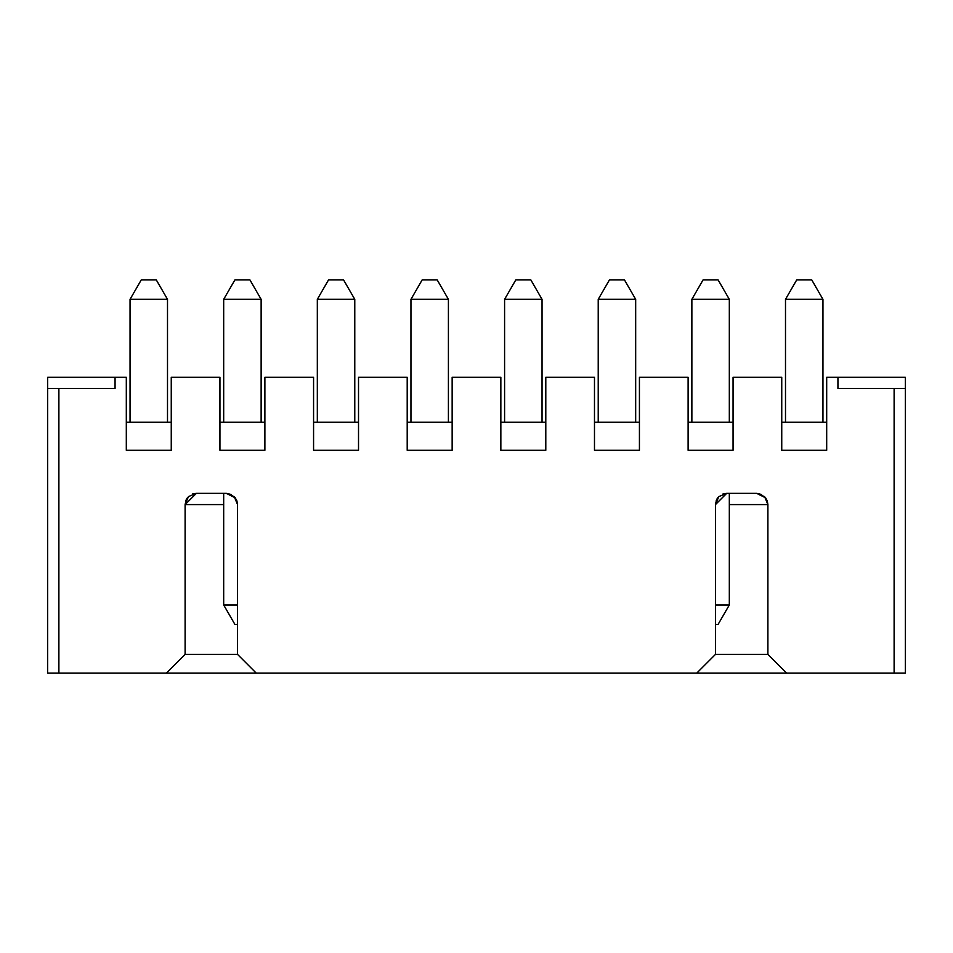 <?xml version="1.0" encoding="UTF-8"?>
<svg xmlns="http://www.w3.org/2000/svg" width="953" height="953" viewBox="0 0 953 953"><rect width="100%" height="100%" fill="white"/><g stroke="black" fill="none" stroke-linecap="round" stroke-linejoin="round"><path stroke-width="1.43" d="M786.618 673.14L767.892 654.401L767.892 504.59L765.652 497.859L756.658 493.356L764.604 496.644L767.892 504.59L767.892 654.401L786.618 673.14L696.726 673.14L715.453 654.401L696.726 673.14L905.35 673.14L905.35 388.479L905.35 673.14L786.618 673.14M905.35 377.245L905.35 388.479L894.117 388.479L894.117 673.14L894.117 388.479L905.35 388.479L905.35 377.245L837.937 377.245L837.937 388.479L894.117 388.479L837.937 388.479L837.937 377.245L905.35 377.245M796.732 279.86L811.718 279.86L796.732 279.86L785.498 299.325L785.498 422.191L781.746 422.191L826.692 422.191L781.746 422.191L826.692 422.191L822.951 422.191L822.951 299.325L785.498 299.325L822.951 299.325L822.951 422.191M781.746 450.304L826.692 450.304L826.692 377.245L837.937 377.245L826.692 377.245L826.692 450.304L781.746 450.304L781.746 377.245L781.746 450.304M733.06 377.245L781.746 377.245L733.06 377.245L733.06 450.304L733.06 377.245M703.1 279.86L718.074 279.86L703.1 279.86L691.866 299.325L691.866 422.191L688.114 422.191L733.06 422.191L688.114 422.191L733.06 422.191L729.319 422.191L729.319 299.325L691.866 299.325L729.319 299.325L729.319 422.191M688.114 450.304L733.06 450.304L688.114 450.304L688.114 377.245L688.114 450.304M639.427 377.245L688.114 377.245L639.427 377.245L639.427 450.304L639.427 377.245M609.467 279.86L624.441 279.86L609.467 279.86L598.222 299.325L598.222 422.191L594.481 422.191L639.427 422.191L594.481 422.191L639.427 422.191L635.675 422.191L635.675 299.325L598.222 299.325L635.675 299.325L635.675 422.191M594.481 450.304L639.427 450.304L594.481 450.304L594.481 377.245L594.481 450.304M715.453 504.59L715.453 654.401L715.453 504.59L726.698 493.356L718.8 496.596L715.453 504.59L716.561 499.729M716.108 500.968L717.49 498.145M767.26 500.873L767.892 504.59L729.319 504.59L767.892 504.59M767.32 501.064L765.533 497.704M761.59 494.5L756.658 493.356L726.698 493.356L756.658 493.356M545.795 377.245L594.481 377.245L545.795 377.245L545.795 450.304L545.795 377.245M545.795 422.191L500.849 422.191M500.849 450.304L545.795 450.304L500.849 450.304L500.849 377.245L452.151 377.245L452.151 450.304L407.205 450.304L407.205 377.245L358.519 377.245L358.519 450.304L313.573 450.304L313.573 377.245L264.886 377.245L264.886 450.304L219.94 450.304L219.94 377.245L171.254 377.245L171.254 450.304L126.308 450.304L126.308 377.245L115.063 377.245L115.063 388.479L58.883 388.479L58.883 673.14L47.65 673.14L166.382 673.14L58.883 673.14L58.883 388.479L47.65 388.479L47.65 673.14L47.65 377.245L47.65 388.479L115.063 388.479L115.063 377.245L126.308 377.245L126.308 450.304L171.254 450.304L171.254 377.245L219.94 377.245L219.94 450.304L264.886 450.304L264.886 377.245L313.573 377.245L313.573 450.304L358.519 450.304L358.519 377.245L407.205 377.245L407.205 450.304L452.151 450.304L452.151 377.245L500.849 377.245L500.849 450.304M256.274 673.14L166.382 673.14L185.108 654.401L185.108 504.59L196.342 493.356L226.302 493.356L234.247 496.644L237.547 504.59L237.547 654.401L256.274 673.14L696.726 673.14L256.274 673.14L237.547 654.401L185.108 654.401L166.382 673.14L256.274 673.14M767.892 654.401L715.453 654.401L767.892 654.401M226.302 493.356L196.342 493.356L188.456 496.596L185.108 504.59L185.108 654.401L237.547 654.401L237.547 504.59L235.296 497.859L226.302 493.356L231.245 494.5M328.559 279.86L343.533 279.86L328.559 279.86L317.325 299.325L317.325 422.191L313.573 422.191L358.519 422.191L313.573 422.191L358.519 422.191L354.778 422.191L354.778 299.325L317.325 299.325L354.778 299.325L354.778 422.191M234.926 279.86L249.9 279.86L234.926 279.86L223.681 299.325L223.681 422.191L219.94 422.191L264.886 422.191L219.94 422.191L264.886 422.191L261.134 422.191L261.134 299.325L223.681 299.325L261.134 299.325L261.134 422.191M141.282 279.86L156.268 279.86L141.282 279.86L130.049 299.325L130.049 422.191L126.308 422.191L171.254 422.191L126.308 422.191L171.254 422.191L167.502 422.191L167.502 299.325L130.049 299.325L167.502 299.325L167.502 422.191M185.764 500.968L187.133 498.145M236.904 500.873L237.547 504.59M452.151 422.191L407.205 422.191M223.681 504.59L185.108 504.59L223.681 504.59M115.063 377.245L47.65 377.245L115.063 377.245M236.975 501.064L235.177 497.704M726.698 493.356L722.922 494.011M717.871 497.633L716.835 499.193M196.342 493.356L192.566 494.011M187.527 497.633L186.49 499.193M186.216 499.729L185.108 504.59M167.502 299.325L156.268 279.86L167.502 299.325M237.547 624.441L234.926 624.441L237.547 624.441M223.681 493.356L223.681 604.976L237.547 604.976L223.681 604.976L234.926 624.441M261.134 299.325L249.9 279.86L261.134 299.325M354.778 299.325L343.533 279.86L354.778 299.325M422.191 279.86L437.177 279.86L422.191 279.86L410.957 299.325L448.41 299.325L410.957 299.325L410.957 422.191M448.41 422.191L448.41 299.325L448.41 422.191M448.41 299.325L437.177 279.86L448.41 299.325M515.823 279.86L530.809 279.86L515.823 279.86L504.59 299.325L542.043 299.325L504.59 299.325L504.59 422.191M542.043 422.191L542.043 299.325L542.043 422.191M542.043 299.325L530.809 279.86L542.043 299.325M635.675 299.325L624.441 279.86L635.675 299.325M718.074 624.441L715.453 624.441L718.074 624.441L729.319 604.976L729.319 493.356L729.319 604.976L715.453 604.976L729.319 604.976L718.074 624.441M729.319 299.325L718.074 279.86L729.319 299.325M822.951 299.325L811.718 279.86L822.951 299.325M47.65 673.14L47.65 388.479"/></g></svg>
